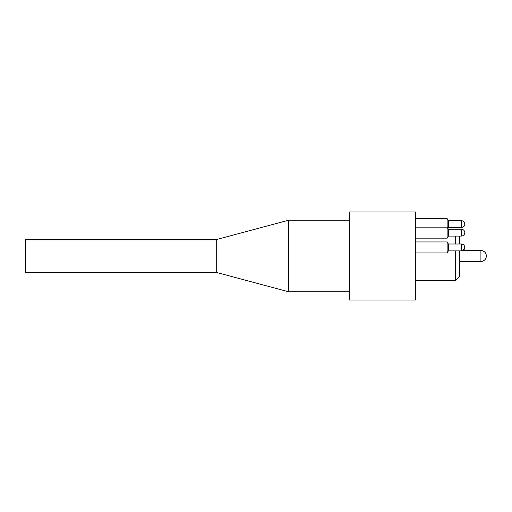 <?xml version="1.0" encoding="UTF-8"?>
<svg xmlns="http://www.w3.org/2000/svg" width="512" height="512" viewBox="0 0 512 512"><rect width="100%" height="100%" fill="white"/><g stroke="black" fill="none" stroke-linecap="round" stroke-linejoin="round"><path stroke-width="0.77" d="M415.328 256L415.328 300.032L349.28 300.032L349.28 211.968L415.328 211.968L415.328 256M447.136 252.954L447.136 241.946L448.358 243.974L448.358 250.931L447.136 252.954L415.328 252.954M448.358 229.171L447.878 228.371L448.358 227.578L448.358 220.621L447.136 218.598L447.136 227.142L448.358 229.171L448.358 236.128L447.136 238.15L415.328 238.15M415.328 227.142L447.136 227.142L447.136 238.15M459.366 236.09L459.366 244.006M459.366 250.893L459.366 276.653L455.27 280.749L455.27 250.893M455.27 236.09L455.27 244.006M288.518 291.757L216.704 272.512L25.6 272.512L25.6 239.488L216.704 239.488L216.704 272.512L216.704 239.488L288.518 220.243L288.518 291.757L349.28 291.757M448.358 220.659L461.389 220.659C463.469 220.87 464.614 222.016 464.826 224.09L464.826 224.102C464.614 226.189 463.469 227.334 461.389 227.546L461.389 220.659C463.469 220.87 464.614 222.016 464.826 224.09C464.614 226.189 463.469 227.334 461.389 227.546L448.358 227.546M464.826 232.653L464.826 232.653C464.614 230.56 463.469 229.414 461.389 229.203C463.469 229.414 464.614 230.56 464.826 232.64M448.358 244.006L461.389 244.006C463.469 244.218 464.614 245.363 464.826 247.443C464.614 249.542 463.469 250.688 461.389 250.893L461.389 244.006C463.469 244.218 464.614 245.363 464.826 247.443L462.995 250.496L480.915 250.496C484.243 250.829 486.067 252.653 486.4 255.981M459.366 261.504L480.915 261.504L480.915 250.496M448.358 236.09L461.389 236.09C463.469 235.878 464.614 234.733 464.826 232.659C464.614 234.733 463.469 235.878 461.389 236.09L461.389 229.203L448.358 229.203M480.915 261.504C484.243 261.171 486.067 259.347 486.4 256.019M448.358 220.621L447.136 218.598L415.328 218.598M447.136 241.946L415.328 241.946M415.328 280.749L455.27 280.749M288.518 220.243L349.28 220.243M461.389 250.893L448.358 250.893"/></g></svg>
